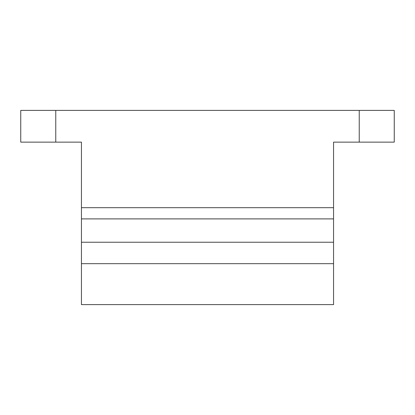 <?xml version="1.0" encoding="UTF-8"?>
<svg xmlns="http://www.w3.org/2000/svg" width="415" height="415" viewBox="0 0 415 415"><rect width="100%" height="100%" fill="white"/><g stroke="black" fill="none" stroke-linecap="round" stroke-linejoin="round"><path stroke-width="0.62" d="M359.234 110.39L359.234 142.138L394.25 142.138L394.25 110.39L20.75 110.39L20.75 142.138L81.444 142.138L81.444 207.687L333.556 207.687L333.556 242.236L81.444 242.236L81.444 218.892L333.556 218.892M359.234 142.138L333.556 142.138L333.556 207.687M81.444 263.67L333.556 263.67L333.556 304.61L81.444 304.61L81.444 242.236M81.444 218.892L81.444 207.687M333.556 263.67L333.556 242.236M55.766 110.39L55.766 142.138"/></g></svg>
